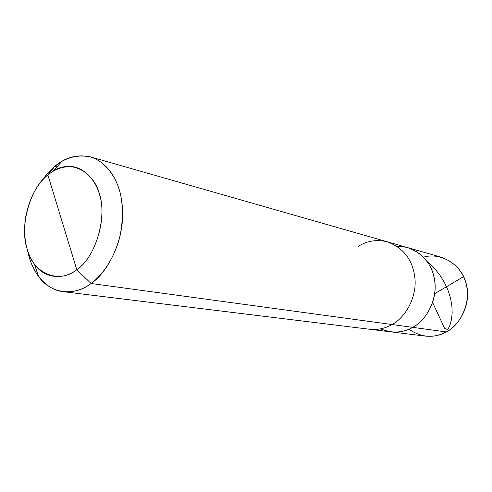 <?xml version="1.0" encoding="UTF-8"?>
<svg xmlns="http://www.w3.org/2000/svg" width="492" height="492" viewBox="0 0 492 492"><rect width="100%" height="100%" fill="white"/><g stroke="black" fill="none" stroke-linecap="round" stroke-linejoin="round"><path stroke-width="0.74" d="M358.299 246.381C366.811 240.822 376.503 239.303 387.388 241.824C403.957 248.103 413.157 260.465 414.984 278.902C416.724 297.512 405.34 317.592 392.026 324.536L412.733 327.358C406.232 331.122 398.957 332.623 390.9 331.866C398.957 332.623 406.232 331.122 412.733 327.358C427.443 320.052 438.692 296.479 434.165 277.697C431.047 260.557 415.476 245.723 397.265 246.443C415.476 245.723 431.047 260.557 434.165 277.697C438.692 296.479 427.443 320.052 412.733 327.358L392.026 324.536C405.34 317.592 416.724 297.512 414.984 278.902C413.157 260.465 403.957 248.103 387.388 241.824L441.404 257.273C456.914 263.103 465.573 274.333 467.375 290.95C469.11 307.728 458.655 325.735 446.281 331.934L412.733 327.358C402.714 333.059 391.983 333.558 380.537 328.853C391.983 333.558 402.714 333.059 412.733 327.358C425.697 320.698 436.73 301.411 434.989 283.503C433.169 265.76 424.166 253.829 407.985 247.716C424.166 253.829 433.169 265.76 434.989 283.503C436.73 301.411 425.697 320.698 412.733 327.358L446.281 331.934C461.68 324.652 472.086 299.37 465.53 281.621C461.084 264.88 441.041 251.91 423.544 257.15M408.907 329.246C421.386 337.635 433.846 338.533 446.281 331.934C440.088 335.439 433.126 336.823 425.402 336.097L369.64 329.259C377.887 330.027 385.353 328.453 392.026 324.536L91.081 283.497C108.062 272.242 123.695 240.379 122.637 211.658C121.831 184.764 110.245 163.498 90.565 156.917C77.336 154.07 65.418 157.206 54.809 166.339L56.98 166.911M54.809 166.339C50.375 169.98 46.162 174.672 42.171 180.416C46.162 174.672 50.375 169.98 54.809 166.339L47.853 174.894C36.39 184.518 28.868 199.254 25.289 219.106C23.192 237.771 26.267 252.839 34.514 264.296C44.495 278.773 63.794 280.176 76.77 269.647C58.64 284.85 32.429 272.752 27.054 248.737C19.379 226.412 30.172 187.821 47.853 174.894L76.77 269.647C94.501 258.325 107.17 219.869 99.944 196.136C95.171 172.557 71.574 158.99 53.468 170.939L47.853 174.894L54.809 166.339L61.758 161.431C71.518 155.982 81.697 154.66 92.293 157.465C105.829 162.655 115.755 176.443 120.017 192.218C123.197 205.33 123.191 220.022 119.986 236.289C114.685 257.353 103.043 274.696 91.081 283.497L76.77 269.647L47.853 174.894C55.313 168.891 63.646 166.148 72.847 166.653C84.784 168.688 94.495 179.279 98.849 192.341C107.982 215.348 95.811 257.667 76.77 269.647L91.081 283.497L392.026 324.536C385.353 328.453 377.887 330.027 369.64 329.259L63.204 291.676C73.24 292.549 82.539 289.825 91.081 283.497C74.784 296.418 50.756 294.265 38.438 276.289C33.136 268.829 29.588 260.459 27.804 251.166C31.279 270.674 44.754 289.671 63.204 291.676M432.634 302.562L444.565 328.232L447.788 329.726L449.989 325.046L451.502 319.4L452.173 312.93L451.884 305.803L450.531 298.201L448.046 290.341L444.405 282.439L439.608 274.714L433.698 267.39L426.755 260.668M434.7 293.675L463.581 276.658M387.388 241.824L90.565 156.917M61.758 161.431L53.468 170.939M38.438 276.289L34.514 264.296"/></g></svg>
